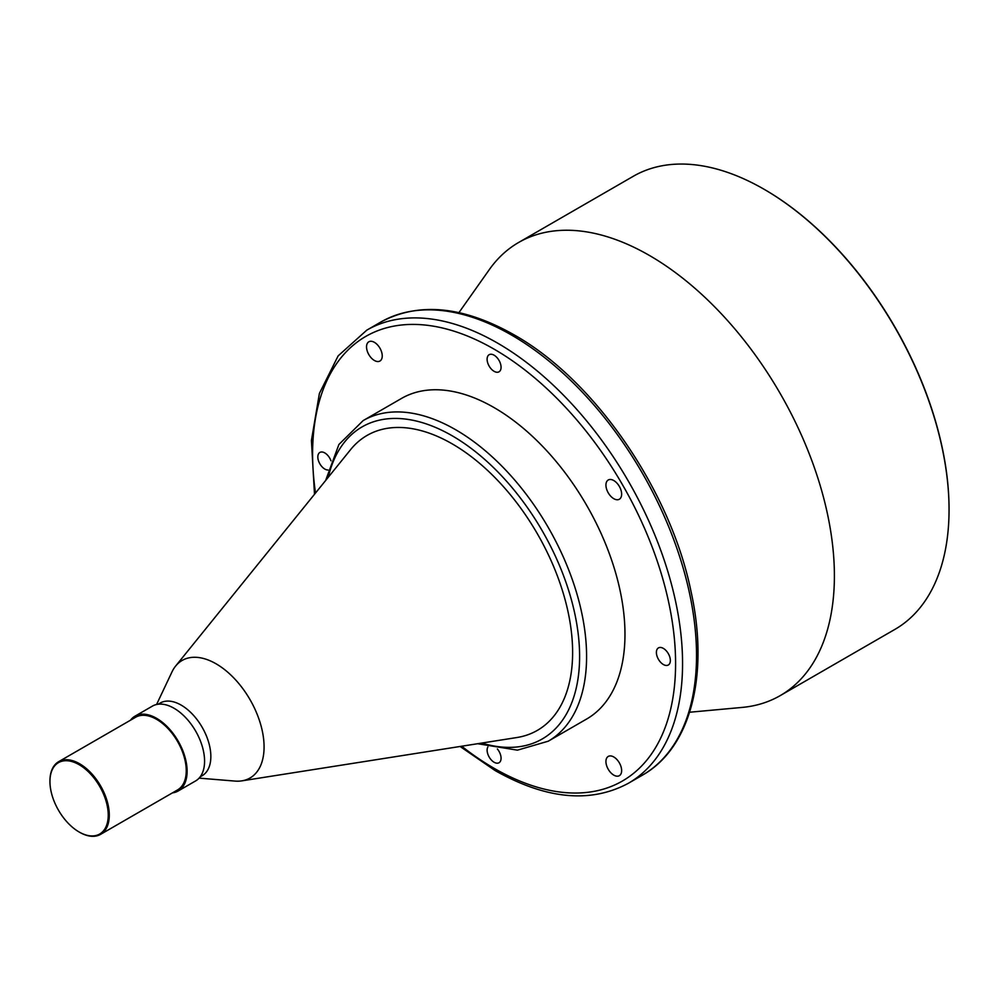 <?xml version="1.0" encoding="UTF-8"?>
<svg xmlns="http://www.w3.org/2000/svg" width="999" height="999" viewBox="0 0 999 999"><rect width="100%" height="100%" fill="white"/><g stroke="black" fill="none" stroke-linecap="round" stroke-linejoin="round"><path stroke-width="1.5" d="M487.887 746.915A9.878 5.694 -120 0 0 494.093 762.249A9.878 5.694 -120 0 0 499.025 762.749A9.878 5.694 -120 0 0 497.365 748.975M374.388 342.332A11.101 6.406 -120 0 0 368.843 341.783A11.101 6.406 -120 0 0 367.132 350.686A11.101 6.406 -120 0 0 374.388 360.477A11.101 6.406 -120 0 0 379.945 361.026A11.101 6.406 -120 0 0 381.643 352.123A11.101 6.406 -120 0 0 374.388 342.332M663.373 648.401A9.878 5.694 -120 0 0 658.428 647.914A9.878 5.694 -120 0 0 656.917 655.819A9.878 5.694 -120 0 0 663.373 664.522A9.878 5.694 -120 0 0 668.306 665.009A9.878 5.694 -120 0 0 669.817 657.105A9.878 5.694 -120 0 0 663.373 648.401M613.786 480.544A11.101 6.406 -120 0 0 608.241 479.995A11.101 6.406 -120 0 0 606.53 488.898A11.101 6.406 -120 0 0 613.786 498.688A11.101 6.406 -120 0 0 619.343 499.238A11.101 6.406 -120 0 0 621.041 490.334A11.101 6.406 -120 0 0 613.786 480.544M613.786 756.98A11.101 6.406 -120 0 0 608.241 756.43A11.101 6.406 -120 0 0 606.53 765.334A11.101 6.406 -120 0 0 613.786 775.124A11.101 6.406 -120 0 0 619.343 775.674A11.101 6.406 -120 0 0 621.041 766.77A11.101 6.406 -120 0 0 613.786 756.98M330.969 460.764A9.878 5.694 -120 0 0 324.812 452.934A9.878 5.694 -120 0 0 319.88 452.447A9.878 5.694 -120 0 0 318.356 460.352A9.878 5.694 -120 0 0 324.812 469.055A9.878 5.694 -120 0 0 328.009 470.005M494.093 355.194A9.878 5.694 -120 0 0 489.148 354.707A9.878 5.694 -120 0 0 487.637 362.625A9.878 5.694 -120 0 0 494.093 371.316A9.878 5.694 -120 0 0 499.025 371.803A9.878 5.694 -120 0 0 500.536 363.898A9.878 5.694 -120 0 0 494.093 355.194M79.62 832.279L79.096 831.98A41.221 23.801 60 0 1 49.95 781.493A41.221 23.801 60 0 1 79.096 764.672A41.221 23.801 60 0 1 108.242 815.147A41.221 23.801 60 0 1 79.096 831.98L79.62 832.279A41.958 24.226 60 0 0 100.599 834.352L177.56 789.922A41.958 24.226 60 0 0 183.991 756.305A41.958 24.226 60 0 0 156.581 719.33A41.958 24.226 60 0 0 135.602 717.257L58.641 761.688A41.958 24.226 60 0 1 79.62 763.76A41.958 24.226 60 0 1 107.03 800.736A41.958 24.226 60 0 1 100.599 834.352M130.469 720.217A43.194 24.938 60 0 1 134.977 716.183A43.194 24.938 60 0 1 156.581 718.318A43.194 24.938 60 0 1 184.79 756.38A43.194 24.938 60 0 1 178.172 790.996A43.194 24.938 60 0 1 172.427 792.881M134.977 716.183L152.435 706.106A43.194 24.938 60 0 1 174.026 708.254A43.194 24.938 60 0 1 202.248 746.303A43.194 24.938 60 0 1 195.629 780.918L178.172 790.996M158.179 704.22L160.202 703.046A41.958 24.226 60 0 1 181.181 705.119A41.958 24.226 60 0 1 208.591 742.095A41.958 24.226 60 0 1 202.16 775.711L200.137 776.885M156.581 704.495L171.978 671.927A67.87 39.186 60 0 1 175.599 666.096A67.87 39.186 60 0 1 216.084 663.811A67.87 39.186 60 0 1 262.163 730.344A67.87 39.186 60 0 1 241.858 780.856A67.87 39.186 60 0 1 235.002 781.081L199.101 778.134M175.599 666.096L350.624 449.6A170.292 98.314 60 0 1 452.21 443.868A170.292 98.314 60 0 1 567.819 610.776A170.292 98.314 60 0 1 516.858 737.537L241.858 780.856M494.093 407.592A185.102 106.868 60 0 1 615.009 570.704A185.102 106.868 60 0 1 586.638 719.03L548.251 741.196A185.102 106.868 60 0 0 576.623 592.869A185.102 106.868 60 0 0 455.694 429.757A185.102 106.868 60 0 0 363.149 420.591L401.536 398.426A185.102 106.868 60 0 1 494.093 407.592M458.916 312.637L489.348 269.568A261.613 151.036 60 0 1 518.606 242.495A261.613 151.036 60 0 1 649.412 255.457A261.613 151.036 60 0 1 820.316 485.989A261.613 151.036 60 0 1 780.207 695.616A261.613 151.036 60 0 1 742.145 707.417L689.622 712.237M949.05 509.353A260.864 150.612 60 0 0 949.05 509.053A260.864 150.612 60 0 0 764.585 189.56L764.073 189.261A261.613 151.036 60 0 1 764.073 189.261A261.613 151.036 60 0 1 949.05 509.665A261.613 151.036 60 0 1 894.867 629.42L780.207 695.616M518.606 242.495L633.266 176.299A261.613 151.036 60 0 1 764.06 189.261L764.585 189.56M49.95 781.193A41.958 24.226 60 0 1 49.95 780.893A41.958 24.226 60 0 1 58.641 761.688M328.284 477.222A180.17 104.021 60 0 1 452.21 435.801A180.17 104.021 60 0 1 578.733 638.773A180.17 104.021 60 0 1 481.768 743.069M315.509 493.031A256.668 148.189 60 0 1 494.093 349.151A256.668 148.189 60 0 1 675.586 663.511A256.668 148.189 60 0 1 494.093 768.306A256.668 148.189 60 0 1 461.688 746.228M314.498 494.293L311.426 440.522L319.393 393.469L338.149 355.869L366.783 330.157A261.613 151.036 60 0 1 497.577 343.107A261.613 151.036 60 0 1 668.481 573.638A261.613 151.036 60 0 1 628.383 783.278L642.345 775.212C691.096 747.876 709.515 674.25 690.858 590.721C670.029 489.51 594.33 379.782 514.01 334.802C463.024 306.019 418.593 301.785 380.744 322.09A261.613 151.036 60 0 1 511.538 335.052A261.613 151.036 60 0 1 682.442 565.584A261.613 151.036 60 0 1 642.345 775.212M477.622 743.718L517.445 750.162L548.251 741.196M460.089 746.478L495.117 770.566C546.103 799.337 590.521 803.583 628.383 783.278M366.783 330.157L380.744 322.09M325.649 480.494L338.886 444.505L363.149 420.591"/></g></svg>
